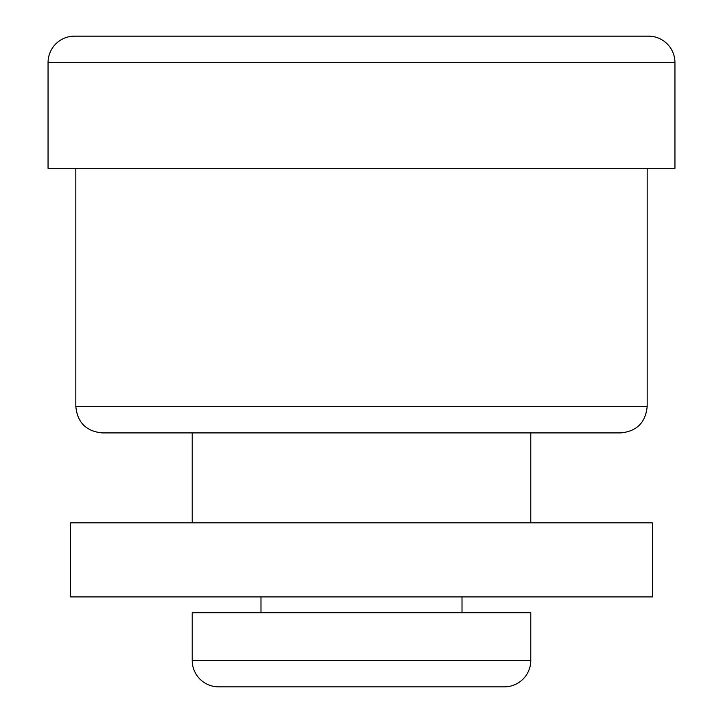 <?xml version="1.0" encoding="UTF-8"?>
<svg xmlns="http://www.w3.org/2000/svg" width="723" height="723" viewBox="0 0 723 723"><rect width="100%" height="100%" fill="white"/><g stroke="black" fill="none" stroke-linecap="round" stroke-linejoin="round"><path stroke-width="1.08" d="M260.985 596.918L260.985 612.788M462.015 596.918L462.015 612.788M70.538 596.918L652.462 596.918L652.462 522.856L70.538 522.856L70.538 596.918M246.968 686.85L218.662 686.85A26.453 26.453 0 0 1 192.21 660.397L192.21 612.788L530.79 612.788L530.79 660.397A26.453 26.453 0 0 1 504.338 686.85L454.478 686.85M647.175 168.405L647.175 406.471C645.603 422.53 636.791 431.351 620.723 432.914L102.277 432.914L192.21 432.914L192.21 522.856M530.79 432.914L530.79 522.856M218.662 686.85L504.338 686.85M75.825 168.405L75.825 406.471C77.397 422.53 86.209 431.351 102.277 432.914M674.948 62.603L48.052 62.603L48.052 168.405L674.948 168.405L674.948 62.603A26.453 26.453 0 0 0 648.495 36.15L74.505 36.15L648.495 36.15M48.052 62.603A26.453 26.453 0 0 1 74.505 36.15M429.335 686.85L360.632 686.85M331.993 686.85L268.522 686.85M549.299 36.15L173.701 36.15M192.21 660.397L530.79 660.397M647.175 406.471L75.825 406.471"/></g></svg>
